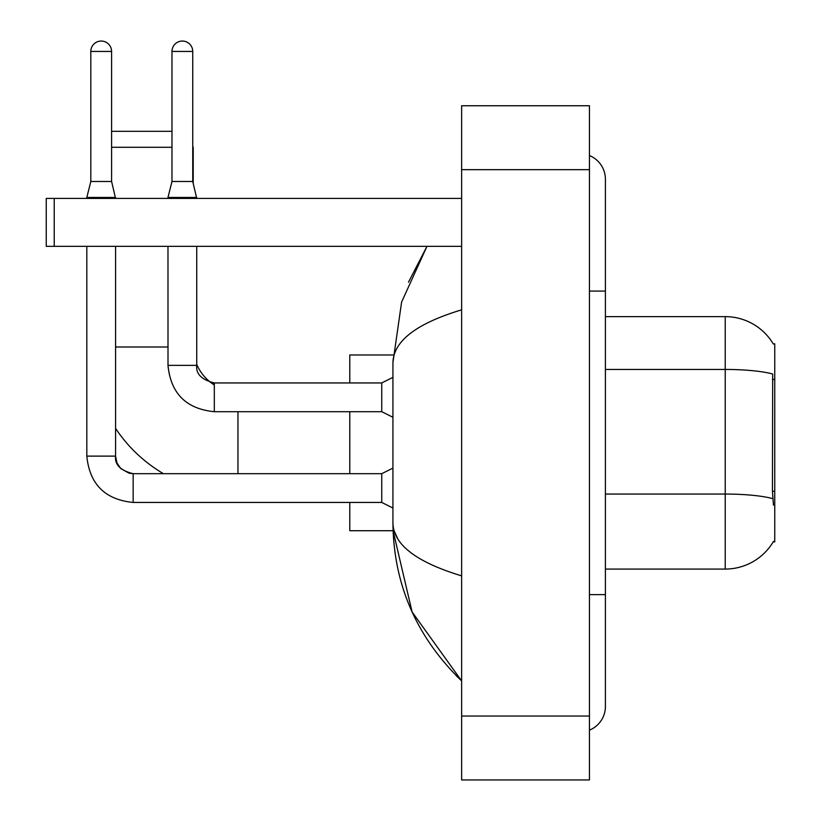 <?xml version="1.0" encoding="UTF-8"?>
<svg xmlns="http://www.w3.org/2000/svg" width="821" height="821" viewBox="0 0 821 821"><rect width="100%" height="100%" fill="white"/><g stroke="black" fill="none" stroke-linecap="round" stroke-linejoin="round"><path stroke-width="1.23" d="M605.405 569.066L725.23 569.066A55.92 55.92 0 0 0 773.464 541.429L773.187 541.901L774.757 541.901L774.757 343.804L773.31 343.999A55.92 55.92 0 0 0 725.23 316.639A55.92 55.92 0 0 1 773.187 343.804A55.92 55.92 0 0 0 725.23 316.639L605.405 316.639M773.464 505.161L772.438 491.276L772.674 374.017A55.92 9.708 180 0 0 725.23 369.45L725.23 316.639A55.92 55.92 0 0 1 773.31 343.999M163.441 473.686A146.98 146.98 0 0 1 115.576 428.398M214.312 384.967A44.734 44.734 0 0 1 210.935 382.637M167.977 246.341L168.007 365.366C170.758 393.475 186.203 408.92 214.312 411.701L214.312 382.945L210.884 382.607A44.734 44.734 0 0 1 196.742 364.38M111.584 131.319L171.979 131.319M171.979 147.287L111.584 147.287M193.222 183.401L193.222 147.287M349.787 411.701L349.787 473.686M349.787 502.442L349.787 530.725L393.064 530.725L412.111 611.984L461.628 680.896C416.504 637.096 393.608 584.49 392.931 523.059C393.433 544.559 416.339 562.159 461.628 575.86M393.064 354.98L349.787 354.98L349.787 382.945M111.584 181.482L90.813 181.482L90.813 51.436A10.386 10.386 0 0 1 101.199 41.05A10.386 10.386 0 0 1 111.584 51.436L111.584 181.482L115.576 198.415M392.931 508.035L381.744 502.442L381.744 473.686L392.931 468.093M86.821 246.341L86.821 456.117L115.576 456.117L115.576 246.341M86.821 198.415L86.821 197.461L115.576 197.461M192.74 181.482L171.979 181.482L171.979 51.436A10.386 10.386 0 0 1 182.365 41.05A10.386 10.386 0 0 1 192.74 51.436L192.74 181.482L196.742 198.415M392.931 417.294L381.744 411.701L381.744 382.945L392.931 377.352M381.744 411.701L214.312 411.701C186.203 408.92 170.758 393.475 167.977 365.366C170.758 393.475 186.203 408.92 214.312 411.701C186.203 408.92 170.758 393.475 167.977 365.366L196.742 365.366L196.742 246.341M167.977 198.415L167.977 197.461L196.742 197.461M54.227 246.341L46.243 246.341L46.243 198.415L54.227 198.415L54.227 246.341L461.628 246.341M461.628 198.415L54.227 198.415M589.437 594.63L605.405 594.63L605.405 179.245A25.564 25.564 0 0 0 589.437 155.549A25.564 25.564 0 0 1 605.405 179.245A25.564 25.564 0 0 0 589.437 155.549M589.437 730.156A25.564 25.564 0 0 0 605.405 706.46A25.564 25.564 0 0 1 589.437 730.156A25.564 25.564 0 0 0 605.405 706.46A25.564 25.564 0 0 1 589.437 730.156M461.628 309.845C416.432 323.464 393.536 341.074 392.931 362.646L392.931 523.059M461.628 779.95L589.437 779.95L589.437 105.755L461.628 105.755L461.628 779.95M392.931 362.646L401.613 302.036L426.971 246.341L408.478 282.219M397.723 538.709L394.059 530.725M774.757 379.446L772.438 379.446M774.757 491.276L772.438 491.276M725.23 569.066L725.23 369.45L605.405 369.45M772.838 498.675A55.92 9.708 180 0 0 725.23 494.057L605.405 494.057M115.576 346.996L167.977 346.996M237.957 473.686L237.957 411.701M381.744 502.442L133.156 502.442C105.047 499.661 89.602 484.226 86.821 456.117C89.602 484.226 105.047 499.661 133.156 502.442C105.047 499.661 89.602 484.226 86.821 456.117C89.602 484.226 105.047 499.661 133.156 502.442C105.047 499.661 89.602 484.226 86.821 456.117C89.602 484.226 105.047 499.661 133.156 502.442C105.047 499.661 89.602 484.226 86.821 456.117C89.602 484.226 105.047 499.661 133.156 502.442C105.047 499.661 89.602 484.226 86.821 456.117C89.602 484.226 105.047 499.661 133.156 502.442L133.156 473.717M90.813 51.436L111.584 51.436M171.979 51.436L192.74 51.436M196.742 365.366C195.767 373.894 201.627 379.743 214.312 382.945L210.884 382.607L214.312 382.945C201.627 379.743 195.767 373.894 196.742 365.366C195.767 373.894 201.627 379.743 214.312 382.945C201.627 379.743 195.767 373.894 196.742 365.366C195.767 373.894 201.627 379.743 214.312 382.945L381.744 382.945M589.437 291.075L605.405 291.075M461.628 716.045L589.437 716.045M461.628 169.66L589.437 169.66M115.576 456.117C114.612 464.635 120.471 470.495 133.156 473.686C120.471 470.495 114.612 464.635 115.576 456.117L116.972 462.972L120.728 468.534L129.041 473.194L133.156 473.686L381.744 473.686M90.813 181.482L86.821 197.461M167.977 365.366C170.758 393.475 186.203 408.92 214.312 411.701M171.979 181.482L167.977 197.461M605.405 594.63L605.405 706.46M461.628 680.896L456.066 675.529"/></g></svg>
